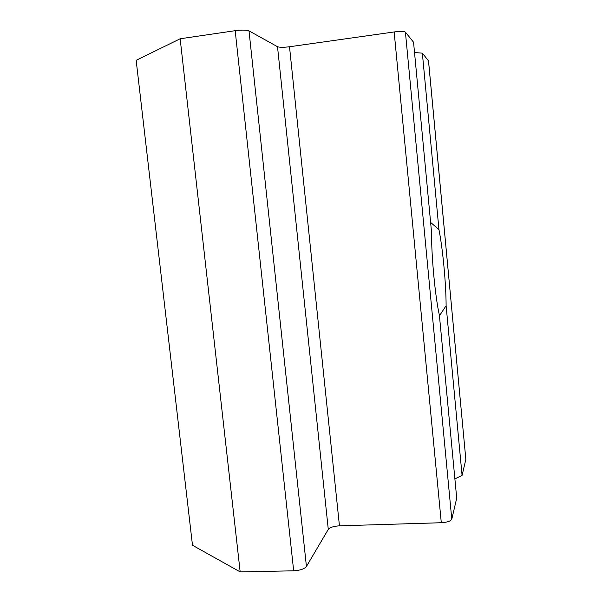 <?xml version="1.0" encoding="UTF-8"?>
<svg xmlns="http://www.w3.org/2000/svg" width="602" height="602" viewBox="0 0 602 602"><rect width="100%" height="100%" fill="white"/><g stroke="black" fill="none" stroke-linecap="round" stroke-linejoin="round"><path stroke-width="0.9" d="M405.409 32.124L451.786 519.165L456.715 498.2L439.392 315.237C435.261 297.335 431.28 255.474 431.619 233.064L413.551 42.23L405.409 32.124C404.04 31.259 400.292 31.199 394.152 31.959L289.509 46.753C283.617 47.483 279.621 47.468 277.514 46.708L249.002 30.883C246.451 29.919 241.846 29.852 235.186 30.687L180.156 38.776L136.157 60.32L192.489 545.269L240.168 571.9L180.156 38.776M451.786 519.165C450.732 521.151 447.241 522.34 441.296 522.724L394.152 31.959M428.489 60.772L465.835 459.273L428.526 60.877L422.356 53.164L438.956 229.61L430.611 222.431M441.296 522.724L339.445 525.832C333.734 526.193 330.009 527.375 328.278 529.384L306.433 566.49C304.349 568.98 300.097 570.418 293.671 570.809L235.186 30.687M454.886 478.914L462.073 475.414L446.112 305.718L439.445 315.764M414.522 52.509L422.356 53.164M240.168 571.9L293.671 570.809M446.112 305.718C446.067 283.662 442.771 248.491 438.956 229.61M465.82 459.476L462.073 475.414M328.278 529.384L277.514 46.708M339.445 525.832L289.509 46.753M306.433 566.49L249.002 30.883"/></g></svg>
